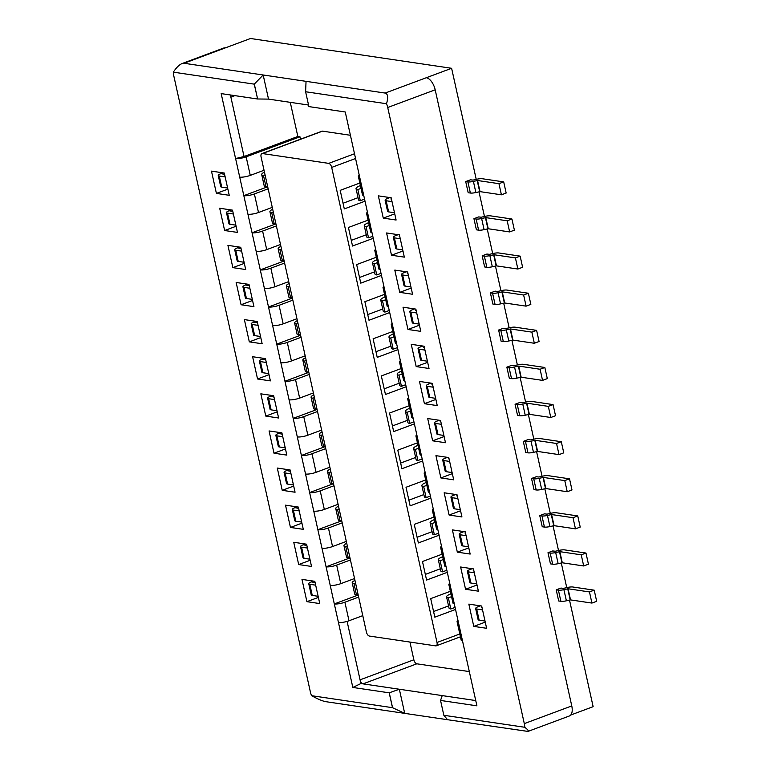 <?xml version="1.0" encoding="UTF-8"?>
<svg xmlns="http://www.w3.org/2000/svg" width="770" height="770" viewBox="0 0 770 770"><rect width="100%" height="100%" fill="white"/><g stroke="black" fill="none" stroke-linecap="round" stroke-linejoin="round"><path stroke-width="1.16" d="M476.235 179.372L451.615 68.289L426.301 77.732A11.723 5.9 -110.4 0 1 435.185 89.811L571.773 705.926L524.303 723.617L387.714 107.502A11.723 5.9 -110.4 0 0 386.53 103.738C388.359 97.405 387.907 93.853 385.164 93.064L306.046 81.341L305.603 91.745L386.53 103.738M524.303 723.617A11.723 5.9 69.6 0 1 524.765 727.275C527.797 729.585 528.865 730.961 527.97 731.423L569.444 715.956A11.723 5.9 -110.4 0 0 571.773 705.926M359.253 175.108A7.777 1.8 -12.5 0 0 358.348 176.272A7.777 1.8 -12.5 0 0 359.638 176.936L345.258 111.987L308.895 106.597L305.603 91.745M358.348 176.272L362.458 194.829A7.777 1.8 -12.5 0 0 363.748 195.493L476.909 705.83L440.546 700.44L443.838 715.282L524.765 727.275M383.277 218.122L396.107 220.028L391.17 197.755L378.339 195.859L383.277 218.122L394.74 213.848M394.798 270.087L399.726 292.359L412.566 294.256L407.628 271.983L394.798 270.087M386.569 232.973L391.507 255.236L404.337 257.142L399.399 234.869L386.569 232.973M407.956 329.473L420.795 331.369L415.858 309.107L403.018 307.201L407.956 329.473L419.429 325.2M440.546 420.449L427.706 418.543L432.644 440.815L445.483 442.721L440.546 420.449M437.254 405.597L432.317 383.335L419.477 381.429L424.414 403.701L437.254 405.597M424.087 346.221L411.247 344.315L416.185 366.587L429.025 368.483L424.087 346.221M470.162 554.063L465.224 531.791L452.394 529.895L457.332 552.157L470.162 554.063M449.103 515.043L461.933 516.949L456.995 494.677L444.165 492.781L449.103 515.043L460.566 510.77M440.873 477.929L453.713 479.835L448.775 457.563L435.936 455.657L440.873 477.929L452.337 473.656M468.843 604.123L473.781 626.395L486.621 628.291L481.683 606.029L468.843 604.123M478.391 591.177L473.454 568.905L460.624 567.009L465.561 589.271L478.391 591.177M527.97 731.423L447.572 719.719L443.838 715.282M570.772 715.012L593.141 706.677L569.511 600.09M566.749 587.635L561.282 562.976M558.519 550.521L553.053 525.862M550.29 513.407L544.823 488.748M542.061 476.293L536.594 451.634M533.831 439.169L528.364 414.51M525.602 402.056L520.135 377.396M517.373 364.942L511.906 340.282M509.143 327.828L503.686 303.168M500.924 290.714L495.457 266.054M492.694 253.6L487.227 228.94M484.465 216.486L478.998 191.826M552.658 564.189A6.256 1.444 167.5 0 0 558.154 563.678L562.302 562.793L583.699 565.96L588.444 564.189L585.98 553.053L564.583 549.886A6.256 1.444 167.5 0 0 559.087 550.386L555.276 551.253L552.735 550.954L547.99 552.725L550.454 563.861L552.658 564.189L550.184 553.053L547.99 552.725M544.428 527.075A6.256 1.444 167.5 0 0 549.924 526.565L554.082 525.669L575.469 528.846L580.214 527.075L577.75 515.938L556.354 512.772A6.256 1.444 167.5 0 0 550.858 513.272L547.047 514.139L544.505 513.84L539.76 515.611L542.234 526.747L544.428 527.075L541.965 515.938L539.76 515.611M531.531 478.497L534.005 489.633L536.199 489.961L533.735 478.825L531.531 478.497L536.276 476.726L538.817 477.025L542.629 476.158A6.256 1.444 167.5 0 1 548.125 475.658L569.521 478.825L564.776 480.596L543.379 477.429L539.231 478.314A6.256 1.444 167.5 0 1 533.735 478.825M506.853 367.155L509.316 378.282L511.511 378.609L509.047 367.473L506.853 367.155L511.598 365.384L513.792 365.712L517.95 364.816A6.256 1.444 167.5 0 1 523.446 364.306L544.833 367.483L540.088 369.244L518.701 366.077L514.543 366.972A6.256 1.444 167.5 0 1 509.047 367.473M519.74 415.723A6.256 1.444 167.5 0 0 525.236 415.222L529.394 414.327L550.791 417.494L555.536 415.733L553.062 404.597L531.675 401.42A6.256 1.444 167.5 0 0 526.179 401.93L522.368 402.797L519.827 402.498L515.072 404.269L517.546 415.405L519.74 415.723L517.276 404.597L515.072 404.269M523.302 441.383L525.775 452.519L527.97 452.847L525.506 441.711L523.302 441.383L528.047 439.612L530.597 439.911L534.399 439.044A6.256 1.444 167.5 0 1 539.895 438.544L561.291 441.711L556.546 443.481L535.15 440.305L531.002 441.2A6.256 1.444 167.5 0 1 525.506 441.711M498.623 330.041L501.087 341.168L503.291 341.495L500.818 330.359L498.623 330.041L503.368 328.27L505.563 328.597L509.721 327.702A6.256 1.444 167.5 0 1 515.217 327.192L536.613 330.369L531.858 332.13L510.472 328.963L506.313 329.858A6.256 1.444 167.5 0 1 500.818 330.359M470.374 193.039A6.256 1.444 167.5 0 0 475.87 192.529L480.028 191.634L501.414 194.81L506.159 193.039L503.696 181.903L482.299 178.736A6.256 1.444 167.5 0 0 476.803 179.237L472.992 180.103L470.451 179.805L465.706 181.576L468.179 192.712L470.374 193.039L467.91 181.903L465.706 181.576M473.935 218.69L476.409 229.826L478.603 230.153L476.13 219.017L473.935 218.69L478.68 216.919L481.221 217.217L485.033 216.351A6.256 1.444 167.5 0 1 490.529 215.85L511.925 219.017L507.18 220.788L485.783 217.621L481.625 218.516A6.256 1.444 167.5 0 1 476.13 219.017M482.164 255.804L484.628 266.94L486.833 267.267L484.359 256.131L482.164 255.804L486.909 254.042L489.45 254.331L493.262 253.465A6.256 1.444 167.5 0 1 498.758 252.964L520.154 256.131L515.409 257.902L494.013 254.735L489.855 255.63A6.256 1.444 167.5 0 1 484.359 256.131M490.394 292.918L492.858 304.054L495.062 304.381L492.588 293.245L490.394 292.918L495.139 291.156L497.68 291.445L501.491 290.588A6.256 1.444 167.5 0 1 506.987 290.078L528.384 293.245L523.639 295.016L502.242 291.849L498.084 292.744A6.256 1.444 167.5 0 1 492.588 293.245M556.219 589.839L558.683 600.975L560.887 601.303L558.414 590.166L556.219 589.839L560.964 588.078L563.505 588.367L567.317 587.5A6.256 1.444 167.5 0 1 572.813 587L594.209 590.166L589.464 591.938L568.068 588.771L563.909 589.666A6.256 1.444 167.5 0 1 558.414 590.166M306.046 81.341L184.059 63.265L182.086 63.544C179.285 64.709 176.359 67.577 173.327 72.149A11.723 5.9 -110.4 0 0 173.779 75.806L310.368 691.922A11.723 5.9 69.6 0 0 311.561 695.685L392.488 707.678L389.197 692.827L399.351 689.246L475.744 700.565M451.615 68.289L250.51 38.5L225.196 47.932A11.723 5.9 -110.4 0 0 223.57 48.087L182.086 63.544M440.546 700.44L442.221 695.599M457.996 620.485A7.777 1.8 -12.5 0 0 457.082 621.65L461.201 640.207A7.777 1.8 -12.5 0 0 462.491 640.871M457.082 621.65A7.777 1.8 -12.5 0 0 458.381 622.314M448.554 605.923L433.568 611.515M455.542 609.455L434.819 617.174L430.709 598.617L450.354 591.293M449.767 583.371A7.777 1.8 -12.5 0 0 448.852 584.536L452.972 603.093A7.777 1.8 -12.5 0 0 454.262 603.757M448.852 584.536A7.777 1.8 -12.5 0 0 450.152 585.2M440.325 568.809L425.338 574.401M447.322 572.331L426.59 580.06L422.48 561.503L442.124 554.179M441.537 546.257A7.777 1.8 -12.5 0 0 440.623 547.422L444.742 565.979A7.777 1.8 -12.5 0 0 446.032 566.643M440.623 547.422A7.777 1.8 -12.5 0 0 441.922 548.086M432.095 531.695L417.109 537.287M439.092 535.217L418.36 542.946L414.25 524.389L433.895 517.065M433.308 509.143A7.777 1.8 -12.5 0 0 432.394 510.308L436.513 528.865A7.777 1.8 -12.5 0 0 437.803 529.529M432.394 510.308A7.777 1.8 -12.5 0 0 433.693 510.972M423.866 494.581L408.88 500.173M430.863 498.103L410.131 505.832L406.021 487.275L425.666 479.951M425.079 472.029A7.777 1.8 -12.5 0 0 424.174 473.184L428.284 491.751A7.777 1.8 -12.5 0 0 429.573 492.415M424.174 473.184A7.777 1.8 -12.5 0 0 425.464 473.848M415.646 457.467L400.65 463.049M422.634 460.989L401.911 468.718L397.792 450.161L417.436 442.837M416.849 434.915A7.777 1.8 -12.5 0 0 415.944 436.07L420.054 454.627A7.777 1.8 -12.5 0 0 421.354 455.291M415.944 436.07A7.777 1.8 -12.5 0 0 417.234 436.734M407.417 420.353L392.421 425.935M414.404 423.875L393.682 431.604L389.562 413.038L409.217 405.723M408.62 397.801A7.777 1.8 -12.5 0 0 407.715 398.956L411.825 417.513A7.777 1.8 -12.5 0 0 413.124 418.177M407.715 398.956A7.777 1.8 -12.5 0 0 409.005 399.62M399.187 383.239L384.192 388.821M406.175 386.761L385.452 394.481L381.333 375.924L400.987 368.609M400.39 360.687A7.777 1.8 -12.5 0 0 399.486 361.842L403.596 380.399A7.777 1.8 -12.5 0 0 404.895 381.063M399.486 361.842A7.777 1.8 -12.5 0 0 400.775 362.506M390.958 346.125L375.972 351.707M397.946 349.647L377.223 357.367L373.113 338.81L392.758 331.485M392.171 323.564A7.777 1.8 -12.5 0 0 391.256 324.728L395.366 343.285A7.777 1.8 -12.5 0 0 396.666 343.949M391.256 324.728A7.777 1.8 -12.5 0 0 392.546 325.392M382.728 309.011L367.742 314.593M389.716 312.533L368.994 320.253L364.884 301.696L384.528 294.371M383.941 286.45A7.777 1.8 -12.5 0 0 383.027 287.614L387.146 306.171A7.777 1.8 -12.5 0 0 388.436 306.835M383.027 287.614A7.777 1.8 -12.5 0 0 384.326 288.278M374.499 271.887L359.513 277.479M381.487 275.41L360.764 283.139L356.654 264.582L376.299 257.257M375.712 249.336A7.777 1.8 -12.5 0 0 374.798 250.5L378.917 269.057A7.777 1.8 -12.5 0 0 380.207 269.721M374.798 250.5A7.777 1.8 -12.5 0 0 376.097 251.164M366.27 234.773L351.284 240.365M373.267 238.296L352.535 246.025L348.425 227.468L368.07 220.143M367.483 212.222A7.777 1.8 -12.5 0 0 366.568 213.386L370.688 231.943A7.777 1.8 -12.5 0 0 371.977 232.607M366.568 213.386A7.777 1.8 -12.5 0 0 367.868 214.05M358.04 197.659L343.054 203.251M365.038 201.182L344.306 208.911L340.196 190.354L359.84 183.029M392.026 201.624L386.155 200.749A6.256 1.444 167.5 0 1 385.115 200.219A6.256 1.444 167.5 0 1 387.801 198.352L389.909 197.572M399.726 292.359L411.199 288.086M408.485 275.853L402.614 274.977A6.256 1.444 167.5 0 1 401.574 274.447A6.256 1.444 167.5 0 1 404.26 272.59L406.368 271.8M391.507 255.236L402.97 250.962M400.256 238.738L394.384 237.863A6.256 1.444 167.5 0 1 393.345 237.333A6.256 1.444 167.5 0 1 396.03 235.476L398.138 234.686M416.714 312.967L410.843 312.1A6.256 1.444 167.5 0 1 409.804 311.561A6.256 1.444 167.5 0 1 412.479 309.704L414.597 308.914M432.644 440.815L444.107 436.542M441.403 424.308L435.531 423.442A6.256 1.444 167.5 0 1 434.492 422.903A6.256 1.444 167.5 0 1 437.168 421.046L439.275 420.256M424.414 403.701L435.887 399.428M433.173 387.195L427.302 386.328A6.256 1.444 167.5 0 1 426.262 385.789A6.256 1.444 167.5 0 1 428.938 383.932L431.046 383.142M416.185 366.587L427.658 362.314M424.944 350.081L419.072 349.214A6.256 1.444 167.5 0 1 418.033 348.675A6.256 1.444 167.5 0 1 420.709 346.818L422.826 346.028M457.332 552.157L468.795 547.884M466.081 535.66L460.21 534.784A6.256 1.444 167.5 0 1 459.17 534.255A6.256 1.444 167.5 0 1 461.856 532.397L463.964 531.608M457.852 498.546L451.98 497.67A6.256 1.444 167.5 0 1 450.941 497.141A6.256 1.444 167.5 0 1 453.626 495.274L455.734 494.494M449.632 461.423L443.761 460.556A6.256 1.444 167.5 0 1 442.712 460.027A6.256 1.444 167.5 0 1 445.397 458.16L447.505 457.38M473.781 626.395L485.254 622.122M482.54 609.888L476.668 609.012A6.256 1.444 167.5 0 1 475.629 608.483A6.256 1.444 167.5 0 1 478.305 606.625L480.422 605.836M465.561 589.271L477.025 584.998M474.31 572.774L468.439 571.898A6.256 1.444 167.5 0 1 467.4 571.369A6.256 1.444 167.5 0 1 470.085 569.511L472.193 568.722M311.561 695.685C317.702 699.044 322.38 701.027 325.585 701.643L447.572 719.719M585.98 553.053L581.235 554.824L559.838 551.657L555.68 552.552A6.256 1.444 167.5 0 1 550.184 553.053M577.75 515.938L573.005 517.71L551.609 514.543L547.46 515.438A6.256 1.444 167.5 0 1 541.965 515.938M569.521 478.825L571.995 489.961L567.24 491.732L545.853 488.555L541.695 489.45A6.256 1.444 167.5 0 1 536.199 489.961M544.833 367.483L547.306 378.609L542.561 380.38L521.165 377.213L517.007 378.108A6.256 1.444 167.5 0 1 511.511 378.609M553.062 404.597L548.317 406.368L526.921 403.191L522.772 404.086A6.256 1.444 167.5 0 1 517.276 404.597M561.291 441.711L563.765 452.847L559.01 454.618L537.624 451.441L533.466 452.337A6.256 1.444 167.5 0 1 527.97 452.847M536.613 330.369L539.077 341.495L534.332 343.266L512.935 340.099L508.787 340.994A6.256 1.444 167.5 0 1 503.291 341.495M503.696 181.903L498.95 183.674L477.554 180.507L473.406 181.402A6.256 1.444 167.5 0 1 467.91 181.903M511.925 219.017L514.389 230.153L509.644 231.924L488.247 228.757L484.099 229.643A6.256 1.444 167.5 0 1 478.603 230.153M520.154 256.131L522.618 267.267L517.873 269.038L496.477 265.871L492.328 266.767A6.256 1.444 167.5 0 1 486.833 267.267M528.384 293.245L530.848 304.381L526.103 306.152L504.706 302.985L500.558 303.881A6.256 1.444 167.5 0 1 495.062 304.381M594.209 590.166L596.673 601.303L591.928 603.074L570.532 599.907L566.383 600.802A6.256 1.444 167.5 0 1 560.887 601.303M173.327 72.149L254.254 84.142L263.176 74.988L268.518 99.109L308.549 105.047M362.776 615.644L349.003 620.774A7.777 1.8 167.5 0 1 338.454 622.497L352.824 687.446L360.889 683.548L399.351 689.246L404.702 713.366L392.488 707.678M409.929 642.055L413.856 659.784A3.908 1.964 -110.4 0 0 416.82 663.807L469.325 671.594M436.234 645.828A3.908 1.964 69.6 0 0 437.004 642.478L331.687 167.408A3.908 1.964 -110.4 0 0 328.723 163.375L262.397 153.548A3.908 1.964 -110.4 0 0 261.858 153.605A3.908 1.964 -110.4 0 0 261.088 156.945L366.405 632.016A3.908 1.964 -110.4 0 0 369.369 636.049L435.685 645.876A3.908 1.964 69.6 0 0 436.234 645.828L460.441 636.8M455.089 607.386L450.816 608.983A10.742 2.483 167.5 0 1 449.025 608.059L446.561 596.923A10.742 2.483 167.5 0 1 450.431 594.016L450.912 593.824M451.538 596.654L448.352 597.847A10.742 2.483 167.5 0 1 446.561 596.923M443.308 559.54L440.122 560.733A10.742 2.483 167.5 0 1 438.332 559.809A10.742 2.483 167.5 0 1 442.201 556.903L442.683 556.7M446.86 570.272L442.586 571.86A10.742 2.483 167.5 0 1 440.796 570.945L438.332 559.809M435.089 522.426L431.893 523.61A10.742 2.483 167.5 0 1 430.103 522.695A10.742 2.483 167.5 0 1 433.972 519.788L434.453 519.586M438.631 533.158L434.357 534.746A10.742 2.483 167.5 0 1 432.567 533.831L430.103 522.695M430.401 496.044L426.128 497.632A10.742 2.483 167.5 0 1 424.347 496.717L421.873 485.581A10.742 2.483 167.5 0 1 425.743 482.675L426.224 482.472M426.859 485.312L423.664 486.496A10.742 2.483 167.5 0 1 421.873 485.581M422.172 458.93L417.908 460.518A10.742 2.483 167.5 0 1 416.118 459.603L413.644 448.467A10.742 2.483 167.5 0 1 417.513 445.551L418.004 445.358M418.63 448.198L415.434 449.382A10.742 2.483 167.5 0 1 413.644 448.467M410.4 411.074L407.205 412.268A10.742 2.483 167.5 0 1 405.415 411.353A10.742 2.483 167.5 0 1 409.293 408.437L409.775 408.244M413.942 421.816L409.678 423.404A10.742 2.483 167.5 0 1 407.888 422.489L405.415 411.353M405.723 384.692L401.449 386.29A10.742 2.483 167.5 0 1 399.659 385.375L397.185 374.239A10.742 2.483 167.5 0 1 401.064 371.323L401.545 371.13M402.171 373.96L398.976 375.154A10.742 2.483 167.5 0 1 397.185 374.239M393.942 336.846L390.746 338.04A10.742 2.483 167.5 0 1 388.966 337.125A10.742 2.483 167.5 0 1 392.835 334.209L393.316 334.016M397.493 347.578L393.22 349.176A10.742 2.483 167.5 0 1 391.43 348.252L388.966 337.125M389.264 310.464L384.99 312.062A10.742 2.483 167.5 0 1 383.2 311.138L380.736 300.002A10.742 2.483 167.5 0 1 384.605 297.095L385.087 296.902M385.712 299.732L382.526 300.926A10.742 2.483 167.5 0 1 380.736 300.002M381.034 273.35L376.761 274.948A10.742 2.483 167.5 0 1 374.971 274.024L372.507 262.888A10.742 2.483 167.5 0 1 376.376 259.981L376.857 259.788M377.483 262.618L374.297 263.812A10.742 2.483 167.5 0 1 372.507 262.888M369.263 225.504L366.068 226.698A10.742 2.483 167.5 0 1 364.277 225.774A10.742 2.483 167.5 0 1 368.147 222.867L368.628 222.665M372.805 236.236L368.532 237.824A10.742 2.483 167.5 0 1 366.741 236.91L364.277 225.774M361.034 188.39L357.838 189.574A10.742 2.483 167.5 0 1 356.048 188.66A10.742 2.483 167.5 0 1 359.917 185.753L360.399 185.551M364.576 199.122L360.302 200.71A10.742 2.483 167.5 0 1 358.522 199.796L356.048 188.66M290.271 102.333L297.836 136.463L299.973 136.781L246.15 156.839A7.777 1.8 167.5 0 1 235.601 158.553L244.042 156.512L297.836 136.463M300.512 139.197L299.973 136.781M350.427 135.279L322.524 131.141A3.908 1.964 -110.4 0 0 321.985 131.198L261.858 153.605M394.5 212.751L388.629 211.885A6.256 1.444 167.5 0 1 387.589 211.355L385.115 200.219M391.381 198.689L390.842 198.949L391.468 199.064M410.959 286.989L405.087 286.113A6.256 1.444 167.5 0 1 404.048 285.583L401.574 274.447M407.84 272.927L407.301 273.177L407.917 273.292M402.729 249.875L396.858 248.999A6.256 1.444 167.5 0 1 395.819 248.469L393.345 237.333M399.611 235.812L399.072 236.063L399.688 236.178M416.07 310.041L415.521 310.291L416.147 310.406M419.188 324.103L413.317 323.227A6.256 1.444 167.5 0 1 412.268 322.697L409.804 311.561M440.748 421.382L440.209 421.642L440.835 421.758M443.867 435.445L437.995 434.578A6.256 1.444 167.5 0 1 436.956 434.039L434.492 422.903M435.637 398.331L429.766 397.464A6.256 1.444 167.5 0 1 428.726 396.925L426.262 385.789M432.519 384.269L431.98 384.528L432.605 384.644M424.289 347.155L423.75 347.405L424.376 347.52M427.408 361.217L421.536 360.35A6.256 1.444 167.5 0 1 420.497 359.811L418.033 348.675M465.436 532.725L464.897 532.984L465.513 533.1M468.555 546.787L462.683 545.92A6.256 1.444 167.5 0 1 461.644 545.391L459.17 534.255M457.207 495.61L456.668 495.87L457.293 495.986M460.325 509.673L454.454 508.806A6.256 1.444 167.5 0 1 453.414 508.277L450.941 497.141M452.096 472.559L446.225 471.692A6.256 1.444 167.5 0 1 445.185 471.153L442.712 460.027M448.977 458.497L448.438 458.756L449.064 458.872M485.013 621.024L479.142 620.148A6.256 1.444 167.5 0 1 478.093 619.619L475.629 608.483M481.895 606.962L481.346 607.212L481.972 607.328M473.666 569.848L473.127 570.098L473.743 570.214M476.784 583.91L470.913 583.034A6.256 1.444 167.5 0 1 469.873 582.505L467.4 571.369M313.409 392.95L299.636 398.09A7.777 1.8 167.5 0 1 289.077 399.803L235.601 158.553M317.067 409.457L293.178 418.36L289.077 399.803M321.629 430.074L307.865 435.204A7.777 1.8 167.5 0 1 297.307 436.917L293.178 418.36A7.777 1.8 167.5 0 0 303.746 416.647L317.519 411.507M325.296 446.571L301.397 455.474L297.307 436.917M329.858 467.188L316.095 472.318A7.777 1.8 167.5 0 1 305.536 474.031L301.397 455.474A7.777 1.8 167.5 0 0 311.975 453.761L325.748 448.631M305.18 355.836L291.406 360.976A7.777 1.8 167.5 0 1 280.848 362.689M308.837 372.343L284.948 381.246A7.777 1.8 167.5 0 0 295.516 379.533L309.29 374.393M296.95 318.722L283.177 323.852A7.777 1.8 167.5 0 1 272.628 325.575M300.608 335.219L276.719 344.132A7.777 1.8 167.5 0 0 287.297 342.419L301.06 337.279M249.316 341.861L262.156 343.767L257.219 321.494L244.379 319.598L249.316 341.861L260.78 337.587M257.546 378.975L270.386 380.881L265.448 358.608L252.608 356.712L257.546 378.975L269.009 374.701M278.605 417.994L273.668 395.722L260.838 393.826L265.775 416.089L278.605 417.994M265.775 416.089L277.239 411.815M274.005 453.212L286.835 455.108L281.897 432.836L269.067 430.94L274.005 453.212L285.468 448.939M282.234 490.326L295.064 492.222L290.126 469.96L277.296 468.054L282.234 490.326L293.697 486.053M333.516 483.685L309.627 492.588L305.536 474.031M338.088 504.302L324.324 509.432A7.777 1.8 167.5 0 1 313.765 511.145L309.627 492.588A7.777 1.8 167.5 0 0 320.204 490.875L333.978 485.745M298.683 564.554L311.523 566.451L306.585 544.188L293.745 542.282L298.683 564.554L310.156 560.281M303.293 529.337L298.356 507.074L285.516 505.168L290.454 527.44L303.293 529.337M290.454 527.44L301.927 523.167M341.745 520.799L317.856 529.702L313.765 511.145M346.317 541.416L332.544 546.546A7.777 1.8 167.5 0 1 321.995 548.259L317.856 529.702A7.777 1.8 167.5 0 0 328.434 527.989L342.207 522.859M306.912 601.668L319.752 603.574L314.815 581.302L301.975 579.396L306.912 601.668L318.385 597.395M349.975 557.913L326.085 566.816L321.995 548.259M354.547 578.53L340.773 583.66A7.777 1.8 167.5 0 1 330.224 585.383L326.085 566.816A7.777 1.8 167.5 0 0 336.663 565.103L350.437 559.973M358.204 595.027L334.315 603.93L330.224 585.383M338.454 622.497L334.315 603.93A7.777 1.8 167.5 0 0 344.893 602.217L358.656 597.087M272.262 207.38L258.499 212.51A7.777 1.8 167.5 0 1 247.94 214.224M275.92 223.877L252.031 232.781A7.777 1.8 167.5 0 0 262.608 231.067L276.382 225.937M280.492 244.494L266.718 249.624A7.777 1.8 167.5 0 1 256.169 251.347M284.149 260.992L260.26 269.895A7.777 1.8 167.5 0 0 270.838 268.181L284.611 263.051M288.721 281.608L274.948 286.738A7.777 1.8 167.5 0 1 264.399 288.461M292.379 298.106L268.489 307.009M292.831 300.165L279.067 305.295A7.777 1.8 167.5 0 1 268.509 307.018M253.927 306.653L248.989 284.38L236.149 282.475L241.087 304.747L253.927 306.653M241.087 304.747L252.56 300.473M232.858 267.633L245.697 269.538L240.76 247.266L227.92 245.361L232.858 267.633L244.331 263.359M224.628 230.519L237.468 232.415L232.53 210.152L219.691 208.247L224.628 230.519L236.101 226.245M264.033 170.266L250.269 175.396A7.777 1.8 167.5 0 1 239.711 177.11M267.69 186.763L243.801 195.667M268.153 188.823L254.379 193.953A7.777 1.8 167.5 0 1 243.83 195.667M216.409 193.405L229.239 195.301L224.301 173.038L211.471 171.133L216.409 193.405L227.872 189.131M583.699 565.96L581.235 554.824M575.469 528.846L573.005 517.71M567.24 491.732L564.776 480.596M542.561 380.38L540.088 369.244M550.791 417.494L548.317 406.368M559.01 454.618L556.546 443.481M534.332 343.266L531.858 332.13M501.414 194.81L498.95 183.674M509.644 231.924L507.18 220.788M517.873 269.038L515.409 257.902M526.103 306.152L523.639 295.016M591.928 603.074L589.464 591.938M254.302 84.045L257.613 98.984L268.518 99.109M254.254 84.142L257.613 98.984M352.824 687.446L389.197 692.827M257.546 98.993L221.173 93.603L235.572 158.553M416.82 663.807L363.026 683.866A3.908 1.964 69.6 0 1 360.062 679.833L360.889 683.548M347.106 621.4L360.062 679.833L413.856 659.784M450.816 608.983L448.352 597.847M442.586 571.86L440.122 560.733M434.357 534.746L431.893 523.61M426.128 497.632L423.664 486.496M417.908 460.518L415.434 449.382M409.678 423.404L407.205 412.268M401.449 386.29L398.976 375.154M393.22 349.176L390.746 338.04M384.99 312.062L382.526 300.926M376.761 274.948L374.297 263.812M368.532 237.824L366.068 226.698M360.302 200.71L357.838 189.574M230.403 94.97L244.042 156.512M234.888 95.634L230.875 97.126A3.908 1.964 69.6 0 1 230.798 95.028M392.565 707.726L389.254 692.788M313.823 394.837A10.742 2.483 -12.5 0 0 311.07 397.262A10.742 2.483 -12.5 0 0 312.861 398.177L314.43 397.589M311.07 397.262L313.534 408.398A10.742 2.483 -12.5 0 0 315.325 409.313L316.903 408.726M322.053 431.951A10.742 2.483 -12.5 0 0 319.3 434.376L321.764 445.512A10.742 2.483 -12.5 0 0 323.554 446.427L325.132 445.84M319.3 434.376A10.742 2.483 -12.5 0 0 321.09 435.291L322.659 434.704M305.594 357.723A10.742 2.483 -12.5 0 0 302.841 360.148A10.742 2.483 -12.5 0 0 304.631 361.063L306.21 360.476M302.841 360.148L305.305 371.284A10.742 2.483 -12.5 0 0 307.095 372.199L308.674 371.612M297.364 320.609A10.742 2.483 -12.5 0 0 294.612 323.034L297.085 334.17A10.742 2.483 -12.5 0 0 298.866 335.085L300.444 334.498M294.612 323.034A10.742 2.483 -12.5 0 0 296.402 323.949L297.98 323.361M257.507 322.803L253.84 322.091A6.256 1.444 -12.5 0 0 251.164 323.958L253.628 335.085A6.256 1.444 -12.5 0 0 254.668 335.624L260.539 336.49M251.164 323.958A6.256 1.444 -12.5 0 0 252.204 324.488L258.075 325.354M265.737 359.917L262.07 359.205A6.256 1.444 -12.5 0 0 259.384 361.072L261.858 372.208A6.256 1.444 -12.5 0 0 262.897 372.738L268.769 373.604M259.384 361.072A6.256 1.444 -12.5 0 0 260.433 361.602L266.305 362.478M273.966 397.031L270.299 396.329A6.256 1.444 -12.5 0 0 267.614 398.186L270.087 409.322A6.256 1.444 -12.5 0 0 271.127 409.852L276.998 410.728M267.614 398.186A6.256 1.444 -12.5 0 0 268.653 398.716L274.524 399.592M282.186 434.145L278.528 433.443A6.256 1.444 -12.5 0 0 275.843 435.3L278.317 446.436A6.256 1.444 -12.5 0 0 279.356 446.966L285.227 447.842M275.843 435.3A6.256 1.444 -12.5 0 0 276.882 435.83L282.754 436.706M290.415 471.259L286.758 470.557A6.256 1.444 -12.5 0 0 284.072 472.414L286.546 483.55A6.256 1.444 -12.5 0 0 287.585 484.08L293.457 484.956M284.072 472.414A6.256 1.444 -12.5 0 0 285.112 472.953L290.983 473.82M330.282 469.065A10.742 2.483 -12.5 0 0 327.529 471.49A10.742 2.483 -12.5 0 0 329.31 472.414L330.888 471.827M327.529 471.49L329.993 482.626A10.742 2.483 -12.5 0 0 331.783 483.541L333.362 482.954M306.874 545.497L303.207 544.785A6.256 1.444 -12.5 0 0 300.531 546.642L302.995 557.778A6.256 1.444 -12.5 0 0 304.034 558.317L309.906 559.184M300.531 546.642A6.256 1.444 -12.5 0 0 301.57 547.181L307.442 548.048M298.644 508.373L294.987 507.671A6.256 1.444 -12.5 0 0 292.302 509.528L294.766 520.664A6.256 1.444 -12.5 0 0 295.815 521.203L301.686 522.07M292.302 509.528A6.256 1.444 -12.5 0 0 293.341 510.067L299.212 510.934M338.511 506.188A10.742 2.483 -12.5 0 0 335.749 508.604A10.742 2.483 -12.5 0 0 337.539 509.528L339.118 508.941M335.749 508.604L338.222 519.74A10.742 2.483 -12.5 0 0 340.013 520.664L341.591 520.068M315.103 582.611L311.436 581.899A6.256 1.444 -12.5 0 0 308.76 583.756L311.224 594.892A6.256 1.444 -12.5 0 0 312.264 595.431L318.135 596.298M308.76 583.756A6.256 1.444 -12.5 0 0 309.8 584.295L315.671 585.162M346.741 543.302A10.742 2.483 -12.5 0 0 343.978 545.718L346.452 556.854A10.742 2.483 -12.5 0 0 348.242 557.778L349.811 557.191M343.978 545.718A10.742 2.483 -12.5 0 0 345.769 546.642L347.347 546.055M354.96 580.416A10.742 2.483 -12.5 0 0 352.208 582.842A10.742 2.483 -12.5 0 0 353.998 583.756L355.576 583.169M352.208 582.842L354.681 593.968A10.742 2.483 -12.5 0 0 356.472 594.892L358.04 594.305M272.686 209.267A10.742 2.483 -12.5 0 0 269.923 211.683A10.742 2.483 -12.5 0 0 271.714 212.607L273.292 212.019M269.923 211.683L272.397 222.819A10.742 2.483 -12.5 0 0 274.187 223.743L275.756 223.156M280.906 246.381A10.742 2.483 -12.5 0 0 278.153 248.806L280.627 259.933A10.742 2.483 -12.5 0 0 282.417 260.857L283.986 260.27M278.153 248.806A10.742 2.483 -12.5 0 0 279.943 249.721L281.522 249.133M289.135 283.495A10.742 2.483 -12.5 0 0 286.382 285.92L288.856 297.047A10.742 2.483 -12.5 0 0 290.637 297.971L292.215 297.384M286.382 285.92A10.742 2.483 -12.5 0 0 288.172 286.835L289.751 286.248M249.278 285.689L245.611 284.977A6.256 1.444 -12.5 0 0 242.935 286.844L245.399 297.971A6.256 1.444 -12.5 0 0 246.439 298.51L252.31 299.376M242.935 286.844A6.256 1.444 -12.5 0 0 243.975 287.374L249.846 288.24M241.048 248.575L237.381 247.863A6.256 1.444 -12.5 0 0 234.706 249.721L237.17 260.857A6.256 1.444 -12.5 0 0 238.209 261.396L244.08 262.262M234.706 249.721A6.256 1.444 -12.5 0 0 235.745 250.26L241.616 251.126M232.819 211.461L229.152 210.749A6.256 1.444 -12.5 0 0 226.476 212.607L228.94 223.743A6.256 1.444 -12.5 0 0 229.989 224.282L235.861 225.148M226.476 212.607A6.256 1.444 -12.5 0 0 227.516 213.146L233.387 214.012M264.457 172.143A10.742 2.483 -12.5 0 0 261.704 174.569L264.168 185.705A10.742 2.483 -12.5 0 0 265.958 186.619L267.536 186.032M261.704 174.569A10.742 2.483 -12.5 0 0 263.484 175.493L265.063 174.905M224.59 174.338L220.932 173.635A6.256 1.444 -12.5 0 0 218.247 175.493A6.256 1.444 -12.5 0 0 219.286 176.032L225.158 176.898M218.247 175.493L220.72 186.629A6.256 1.444 -12.5 0 0 221.76 187.158L227.631 188.034M315.325 409.313L312.861 398.177M323.554 446.427L321.09 435.291M307.095 372.199L304.631 361.063M298.866 335.085L296.402 323.949M331.783 483.541L329.31 472.414M340.013 520.664L337.539 509.528M348.242 557.778L345.769 546.642M356.472 594.892L353.998 583.756M274.187 223.743L271.714 212.607M282.417 260.857L279.943 249.721M290.637 297.971L288.172 286.835M265.958 186.619L263.484 175.493M435.185 89.811L387.714 107.502M426.301 77.732L385.164 93.064M359.638 176.936L363.748 195.493M225.196 47.932L184.059 63.265M437.004 642.478L459.815 633.979M331.687 167.408L355.576 158.505M388.629 211.885L386.155 200.749M405.087 286.113L402.614 274.977M396.858 248.999L394.384 237.863M413.317 323.227L410.843 312.1M437.995 434.578L435.531 423.442M429.766 397.464L427.302 386.328M421.536 360.35L419.072 349.214M462.683 545.92L460.21 534.784M454.454 508.806L451.98 497.67M446.225 471.692L443.761 460.556M479.142 620.148L476.668 609.012M470.913 583.034L468.439 571.898M562.302 562.793L559.838 551.657M561.965 562.822L559.492 551.686M558.154 563.678L555.68 552.552M554.082 525.669L551.609 514.543M553.736 525.708L551.262 514.572M549.924 526.565L547.46 515.438M541.695 489.45L539.231 478.314M545.506 488.594L543.043 477.458M545.853 488.555L543.379 477.429M517.007 378.108L514.543 366.972M520.818 377.242L518.354 366.106M521.165 377.213L518.701 366.077M529.394 414.327L526.921 403.191M529.048 414.356L526.584 403.23M525.236 415.222L522.772 404.086M533.466 452.337L531.002 441.2M537.277 451.48L534.813 440.344M537.624 451.441L535.15 440.305M512.935 340.099L510.472 328.963M512.589 340.128L510.125 328.992M508.787 340.994L506.313 329.858M480.028 191.634L477.554 180.507M479.681 191.672L477.208 180.536M475.87 192.529L473.406 181.402M484.099 229.643L481.625 218.516M487.911 228.786L485.437 217.65M488.247 228.757L485.783 217.621M492.328 266.767L489.855 255.63M496.14 265.9L493.666 254.764M496.477 265.871L494.013 254.735M504.706 302.985L502.242 291.849M504.369 303.014L501.896 291.878M500.558 303.881L498.084 292.744M566.383 600.802L563.909 589.666M570.195 599.936L567.721 588.8M570.532 599.907L568.068 588.771M349.003 620.774L344.893 602.217M328.723 163.375L354.518 153.759M262.397 153.548L322.524 131.141M250.269 175.396L246.15 156.839M299.636 398.09L295.516 379.533M307.865 435.204L303.746 416.647M316.095 472.318L311.975 453.761M291.406 360.976L287.297 342.419M283.177 323.852L279.067 305.295M324.324 509.432L320.204 490.875M332.544 546.546L328.434 527.989M340.773 583.66L336.663 565.103M258.499 212.51L254.379 193.953M266.718 249.624L262.608 231.067M274.948 286.738L270.838 268.181M254.668 335.624L252.204 324.488M262.897 372.738L260.433 361.602M271.127 409.852L268.653 398.716M279.356 446.966L276.882 435.83M287.585 484.08L285.112 472.953M304.034 558.317L301.57 547.181M295.815 521.203L293.341 510.067M312.264 595.431L309.8 584.295M246.439 298.51L243.975 287.374M238.209 261.396L235.745 250.26M229.989 224.282L227.516 213.146M221.76 187.158L219.286 176.032"/></g></svg>
